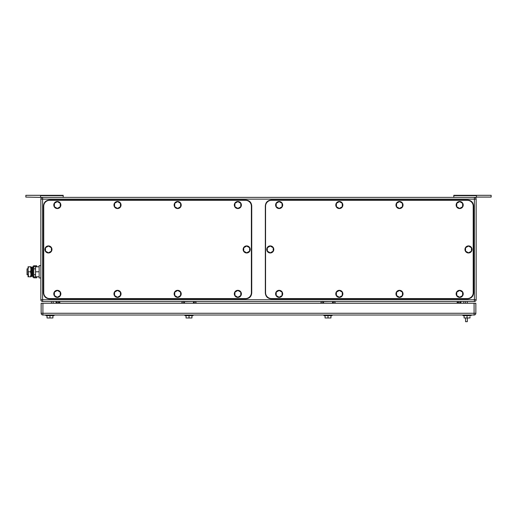 <?xml version="1.0" encoding="UTF-8"?>
<svg xmlns="http://www.w3.org/2000/svg" width="517" height="517" viewBox="0 0 517 517"><rect width="100%" height="100%" fill="white"/><g stroke="black" fill="none" stroke-linecap="round" stroke-linejoin="round"><path stroke-width="0.78" d="M460.317 303.266L461.371 301.501M463.794 303.266L463.794 301.501M53.206 303.266L53.206 301.676M56.683 303.266L55.629 301.501A1.764 1.764 90 0 1 57.322 303.266A1.764 1.764 -90 0 0 55.558 301.501M453.797 195.323L453.797 197.384L476.441 197.384L476.441 195.323L453.797 195.323L453.797 195.652L476.441 195.652M476.441 195.323L491.15 195.323L491.15 197.087L476.441 197.087M40.559 195.323L63.203 195.323L63.203 197.384L40.559 197.384L40.559 195.323L25.85 195.323L25.85 197.087L25.85 195.323M63.203 195.652L40.559 195.652M40.559 197.384L25.85 197.087M332.515 303.266L332.515 301.676L333.103 301.676L333.103 303.266L333.394 301.501M322.692 303.266L322.692 301.385M335.042 301.501L335.1 303.266M333.394 303.266L333.394 301.676L335.1 301.676M321.044 301.501L320.986 303.266M51.441 301.501L51.441 303.266M193.429 303.266L193.429 301.676L194.017 301.676L194.017 303.266L194.308 301.501M183.606 303.266L183.606 301.385M195.956 301.501L196.014 303.266M181.958 301.501L181.9 303.266M453.797 195.652L453.797 197.384M474.386 197.384L474.386 199.148L42.614 199.148L42.614 197.384A1.764 1.764 -90 0 0 40.849 199.148L40.849 299.737A1.764 1.764 90 0 0 42.614 301.501L474.386 301.501L474.386 299.737L42.614 299.737L42.614 301.501A1.764 1.764 90 0 1 40.849 299.737L40.849 199.148A1.764 1.764 -90 0 1 42.614 197.384L474.386 197.384A1.764 1.764 -90 0 1 476.151 199.148L476.151 299.737A1.764 1.764 -90 0 1 474.386 301.501M459.678 303.266A1.764 1.764 -90 0 1 461.442 301.501M45.851 315.616L45.851 315.027L45.851 315.616L45.851 315.027L45.851 315.616L54.085 315.616L54.085 315.027M47.028 317.974L47.028 315.616L47.028 317.974L47.028 315.616L47.028 317.974L49.968 317.974L49.968 315.616M49.968 317.974L52.908 317.974L52.908 315.616M462.915 315.616L462.915 315.027L462.915 315.616L462.915 315.027L462.915 315.616L471.149 315.616L471.149 315.027L471.149 315.616M184.879 315.616L184.879 315.027L184.879 315.616L193.119 315.616L193.119 315.027M191.949 315.616L191.949 317.974L189.015 317.974L189.015 315.616M186.049 317.974L186.049 315.616L186.055 317.974L186.055 316.792L186.055 317.974L189.015 317.974M467.032 315.616L467.032 317.974L469.979 317.974L469.972 316.792M467.032 317.974L464.085 317.974L464.085 315.616M464.092 315.616L464.092 316.792M323.881 315.616L323.881 315.027L323.881 315.616L332.121 315.616L332.121 315.027M330.951 315.616L330.951 317.974L328.011 317.974L328.011 315.616M325.051 317.974L325.051 315.616L325.057 317.974L325.057 316.792L325.057 317.974L328.011 317.974M475.853 303.266L475.853 313.263L475.853 303.266L42.911 303.266L42.911 315.027L474.089 315.027A1.764 1.764 90 0 0 475.853 313.263L474.089 313.263L474.089 315.027M42.911 315.027A1.764 1.764 -90 0 1 41.147 313.263A1.764 1.764 -90 0 0 42.911 315.027M42.911 303.266L41.147 303.266L41.147 313.263L41.147 303.266M271.444 200.325L467.329 200.325A5.881 5.881 90 0 1 473.21 206.205L473.21 292.674A5.881 5.881 90 0 1 467.329 298.561L271.444 298.561A5.881 5.881 90 0 1 265.557 292.674L265.557 206.205A5.881 5.881 90 0 1 271.444 200.325M399.499 290.457L396.558 292.157L396.558 295.55L399.499 297.249L402.446 295.55L402.446 292.157L399.499 290.457M395.97 293.856A3.529 3.529 -90 0 1 399.499 290.321A3.529 3.529 -90 0 1 403.034 293.856A3.529 3.529 -90 0 1 399.499 297.385A3.529 3.529 -90 0 1 395.97 293.856M459.678 290.457L456.737 292.157L456.737 295.55L459.678 297.249L462.618 295.55L462.618 292.157L459.678 290.457M456.149 293.856A3.529 3.529 -90 0 1 459.678 290.321A3.529 3.529 -90 0 1 463.206 293.856A3.529 3.529 -90 0 1 459.678 297.385A3.529 3.529 -90 0 1 456.149 293.856M459.678 201.63L456.737 203.33L456.737 206.729L459.678 208.422L462.618 206.729L462.618 203.33L459.678 201.63M456.149 205.029A3.529 3.529 -90 0 1 459.678 201.501A3.529 3.529 -90 0 1 463.206 205.029A3.529 3.529 -90 0 1 459.678 208.558A3.529 3.529 -90 0 1 456.149 205.029M399.499 201.63L396.558 203.33L396.558 206.729L399.499 208.422L402.446 206.729L402.446 203.33L399.499 201.63M395.97 205.029A3.529 3.529 -90 0 1 399.499 201.501A3.529 3.529 -90 0 1 403.034 205.029A3.529 3.529 -90 0 1 399.499 208.558A3.529 3.529 -90 0 1 395.97 205.029M339.326 201.63L336.386 203.33L336.386 206.729L339.326 208.422L342.267 206.729L342.267 203.33L339.326 201.63M335.798 205.029A3.529 3.529 -90 0 1 339.326 201.501A3.529 3.529 -90 0 1 342.855 205.029A3.529 3.529 -90 0 1 339.326 208.558A3.529 3.529 -90 0 1 335.798 205.029M339.326 290.457L336.386 292.157L336.386 295.55L339.326 297.249L342.267 295.55L342.267 292.157L339.326 290.457M335.798 293.856A3.529 3.529 -90 0 1 339.326 290.321A3.529 3.529 -90 0 1 342.855 293.856A3.529 3.529 -90 0 1 339.326 297.385A3.529 3.529 -90 0 1 335.798 293.856M468.505 246.047L465.558 247.74L465.558 251.139L468.505 252.839L471.446 251.139L471.446 247.74L468.505 246.047M464.97 249.44A3.529 3.529 -90 0 1 468.505 245.911A3.529 3.529 -90 0 1 472.034 249.44A3.529 3.529 -90 0 1 468.505 252.968A3.529 3.529 -90 0 1 464.97 249.44M270.262 246.047L267.321 247.74L267.321 251.139L270.262 252.839L273.209 251.139L273.209 247.74L270.262 246.047M266.733 249.44A3.529 3.529 -90 0 1 270.262 245.911A3.529 3.529 -90 0 1 273.797 249.44A3.529 3.529 -90 0 1 270.262 252.968A3.529 3.529 -90 0 1 266.733 249.44M279.148 201.63L276.207 203.33L276.207 206.729L279.148 208.422L282.088 206.729L282.088 203.33L279.148 201.63M275.619 205.029A3.529 3.529 -90 0 1 279.148 201.501A3.529 3.529 -90 0 1 282.676 205.029A3.529 3.529 -90 0 1 279.148 208.558A3.529 3.529 -90 0 1 275.619 205.029M279.148 290.457L276.207 292.157L276.207 295.55L279.148 297.249L282.088 295.55L282.088 292.157L279.148 290.457M275.619 293.856A3.529 3.529 -90 0 1 279.148 290.321A3.529 3.529 -90 0 1 282.676 293.856A3.529 3.529 -90 0 1 279.148 297.385A3.529 3.529 -90 0 1 275.619 293.856M265.324 205.908L265.324 292.971C265.673 296.545 267.632 298.503 271.205 298.852L467.678 298.852C471.252 298.503 473.21 296.545 473.559 292.971L473.559 205.908C473.21 202.341 471.252 200.376 467.678 200.027L271.205 200.027C267.632 200.376 265.673 202.341 265.324 205.908M49.613 200.325L245.497 200.325A5.881 5.881 90 0 1 251.385 206.205L251.385 292.674A5.881 5.881 90 0 1 245.497 298.561L49.613 298.561A5.881 5.881 90 0 1 43.732 292.674L43.732 206.205A5.881 5.881 90 0 1 49.613 200.325M177.674 290.457L174.733 292.157L174.733 295.55L177.674 297.249L180.614 295.55L180.614 292.157L177.674 290.457M174.145 293.856A3.529 3.529 -90 0 1 177.674 290.321A3.529 3.529 -90 0 1 181.202 293.856A3.529 3.529 -90 0 1 177.674 297.385A3.529 3.529 -90 0 1 174.145 293.856M237.852 290.457L234.912 292.157L234.912 295.55L237.852 297.249L240.793 295.55L240.793 292.157L237.852 290.457M234.324 293.856A3.529 3.529 -90 0 1 237.852 290.321A3.529 3.529 -90 0 1 241.381 293.856A3.529 3.529 -90 0 1 237.852 297.385A3.529 3.529 -90 0 1 234.324 293.856M237.852 201.63L234.912 203.33L234.912 206.729L237.852 208.422L240.793 206.729L240.793 203.33L237.852 201.63M234.324 205.029A3.529 3.529 -90 0 1 237.852 201.501A3.529 3.529 -90 0 1 241.381 205.029A3.529 3.529 -90 0 1 237.852 208.558A3.529 3.529 -90 0 1 234.324 205.029M177.674 201.63L174.733 203.33L174.733 206.729L177.674 208.422L180.614 206.729L180.614 203.33L177.674 201.63M174.145 205.029A3.529 3.529 -90 0 1 177.674 201.501A3.529 3.529 -90 0 1 181.202 205.029A3.529 3.529 -90 0 1 177.674 208.558A3.529 3.529 -90 0 1 174.145 205.029M117.501 201.63L114.554 203.33L114.554 206.729L117.501 208.422L120.442 206.729L120.442 203.33L117.501 201.63M113.966 205.029A3.529 3.529 -90 0 1 117.501 201.501A3.529 3.529 -90 0 1 121.03 205.029A3.529 3.529 -90 0 1 117.501 208.558A3.529 3.529 -90 0 1 113.966 205.029M117.501 290.457L114.554 292.157L114.554 295.55L117.501 297.249L120.442 295.55L120.442 292.157L117.501 290.457M113.966 293.856A3.529 3.529 -90 0 1 117.501 290.321A3.529 3.529 -90 0 1 121.03 293.856A3.529 3.529 -90 0 1 117.501 297.385A3.529 3.529 -90 0 1 113.966 293.856M246.674 246.047L243.733 247.74L243.733 251.139L246.674 252.839L249.621 251.139L249.621 247.74L246.674 246.047M243.145 249.44A3.529 3.529 -90 0 1 246.674 245.911A3.529 3.529 -90 0 1 250.209 249.44A3.529 3.529 -90 0 1 246.674 252.968A3.529 3.529 -90 0 1 243.145 249.44M48.436 246.047L45.496 247.74L45.496 251.139L48.436 252.839L51.377 251.139L51.377 247.74L48.436 246.047M44.908 249.44A3.529 3.529 -90 0 1 48.436 245.911A3.529 3.529 -90 0 1 51.965 249.44A3.529 3.529 -90 0 1 48.436 252.968A3.529 3.529 -90 0 1 44.908 249.44M57.322 201.63L54.382 203.33L54.382 206.729L57.322 208.422L60.263 206.729L60.263 203.33L57.322 201.63M53.794 205.029A3.529 3.529 -90 0 1 57.322 201.501A3.529 3.529 -90 0 1 60.851 205.029A3.529 3.529 -90 0 1 57.322 208.558A3.529 3.529 -90 0 1 53.794 205.029M57.322 290.457L54.382 292.157L54.382 295.55L57.322 297.249L60.263 295.55L60.263 292.157L57.322 290.457M53.794 293.856A3.529 3.529 -90 0 1 57.322 290.321A3.529 3.529 -90 0 1 60.851 293.856A3.529 3.529 -90 0 1 57.322 297.385A3.529 3.529 -90 0 1 53.794 293.856M43.499 205.908L43.499 292.971C43.848 296.545 45.806 298.503 49.38 298.852L245.853 298.852C249.427 298.503 251.385 296.545 251.734 292.971L251.734 205.908C251.385 202.341 249.427 200.376 245.853 200.027L49.38 200.027C45.806 200.376 43.848 202.341 43.499 205.908M467.329 317.974L467.329 321.677L465.558 321.677L465.558 317.974M465.558 301.501L465.558 303.266M467.329 303.266L467.329 301.501M28.047 268.853L27.026 268.853L27.026 274.734L28.047 274.734M39.143 276.795L35.557 276.795L35.557 266.791L39.143 266.791M39.143 271.793L39.143 277.972L40.849 277.972L40.849 299.737L40.849 199.148L40.849 265.615L39.143 265.615L39.143 271.793L35.557 271.793M28.493 266.791L28.047 269.292L28.047 266.791L30.988 266.791L30.988 276.795L28.047 276.795L28.047 269.292L28.493 276.795M28.493 271.793L30.542 271.793L30.988 274.294L30.542 276.795M30.542 266.791L30.988 269.292L30.542 271.793M36.675 277.823L36.675 276.944L34.18 276.944A0.446 0.446 0 0 1 33.734 276.492L32.849 276.492A1.331 1.331 0 0 0 34.18 277.823L36.675 277.823M33.734 267.095A0.446 0.446 0 0 1 34.18 266.649L36.675 266.649L36.675 265.764L34.18 265.764A1.331 1.331 0 0 0 32.849 267.095L33.734 267.095L33.734 276.492M32.849 267.095L32.849 276.492M32.17 275.723L32.17 276.265L31.33 276.44L31.33 267.147L32.17 267.321L32.17 275.723M31.33 267.147L31.33 276.44M332.515 301.501L323.571 301.676L323.571 303.266M323.571 301.501L322.983 301.676M321.277 303.266L321.277 301.676L322.692 301.501M334.809 301.501L334.809 303.266M322.944 301.527L323.571 301.527M193.429 301.501L184.485 301.676L184.485 303.266M184.485 301.501L183.897 301.676M182.191 303.266L182.191 301.676L183.606 301.501M194.308 303.266L194.308 301.676L195.723 301.676L195.723 303.266M183.858 301.527L184.485 301.527M458.799 302.38L457.034 302.38L458.799 302.38M58.201 302.38L59.966 302.38L58.201 302.38M474.386 199.148L474.386 299.737L476.151 299.737L476.151 199.148L474.386 199.148M40.849 199.148L42.614 199.148L42.614 299.737L40.849 299.737M457.913 301.501L457.913 303.266M59.087 303.266L59.087 301.501M41.147 313.263L474.089 313.263L474.089 303.266M32.17 268.853L32.849 268.853M33.734 268.853L35.557 268.853M32.17 274.734L32.849 274.734M33.734 274.734L35.557 274.734"/></g></svg>
